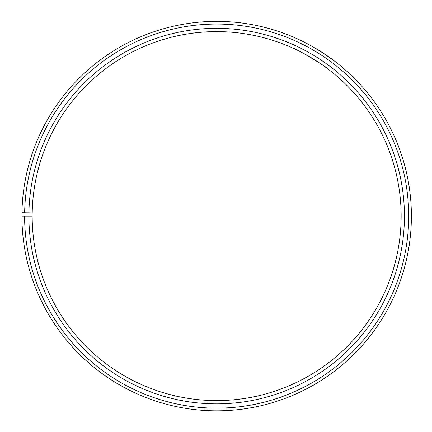 <?xml version="1.0" encoding="UTF-8"?>
<svg xmlns="http://www.w3.org/2000/svg" width="432" height="432" viewBox="0 0 432 432"><rect width="100%" height="100%" fill="white"/><g stroke="black" fill="none" stroke-linecap="round" stroke-linejoin="round"><path stroke-width="0.65" d="M24.608 216.097L21.924 216.097A194.74 194.74 0 0 0 313.049 385.312A194.74 194.74 0 0 0 315.986 48.595A194.74 194.74 0 0 0 21.951 212.701L24.64 212.749A192.051 192.051 0 0 1 314.615 50.906A192.051 192.051 0 0 1 311.72 382.979A192.051 192.051 0 0 1 24.608 216.097L32.173 216.097A184.491 184.491 0 0 0 307.973 376.407A184.491 184.491 0 0 0 310.759 57.413A184.491 184.491 0 0 0 32.2 212.879L28.922 212.819A187.769 187.769 0 0 1 312.433 54.589A187.769 187.769 0 0 1 309.598 379.253A187.769 187.769 0 0 1 28.89 216.097M24.64 212.749L28.922 212.819M311.645 57.942L307.8 55.696M304.868 54.059L301.655 52.353M296.552 49.804L293.522 48.384C293.063 46.661 330.367 69.071 328.66 69.498M321.899 52.245L333.974 60.658C333.185 59.789 327.699 56.079 317.525 49.518M301.844 40.981L304.306 42.201M307.206 43.691L311.904 46.24M313.011 46.867L317.261 49.356"/></g></svg>
